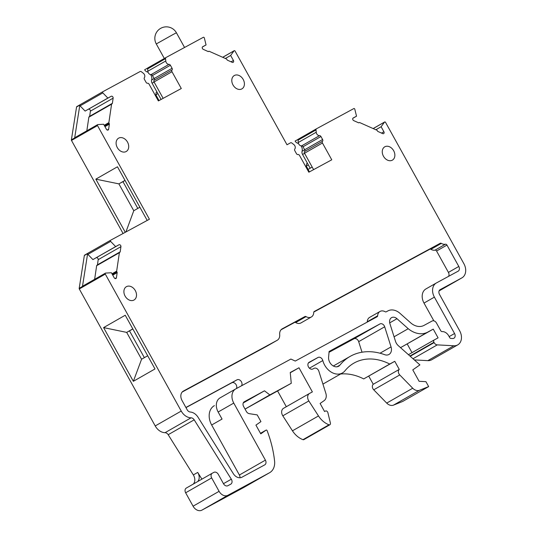 <?xml version="1.0" encoding="UTF-8"?>
<svg xmlns="http://www.w3.org/2000/svg" width="537" height="537" viewBox="0 0 537 537"><rect width="100%" height="100%" fill="white"/><g stroke="black" fill="none" stroke-linecap="round" stroke-linejoin="round"><path stroke-width="0.81" d="M353.185 117.992A1.51 1.141 -119.8 0 1 353.205 117.986L353.165 118.006A1.51 1.141 -119.8 0 0 352.728 119.315A1.51 1.141 -119.8 0 0 353.742 120.63L358.548 122.785A0.759 0.571 -119.8 0 0 359.132 122.684A0.759 0.571 -119.8 0 1 359.723 122.584L376.92 130.243A0.759 0.571 -119.8 0 1 377.424 130.86A0.759 0.571 60.2 0 0 377.92 131.471L382.7 133.619A1.51 1.141 -119.8 0 0 383.64 133.612A1.51 1.141 -119.8 0 0 383.895 131.753L381.116 126.739L384.512 122.107A0.765 0.577 -119.8 0 1 385.546 122.369L463.887 263.707A11.512 8.693 -119.8 0 1 461.961 277.837A11.512 8.693 -119.8 0 1 461.827 277.911L440.172 289.638A3.84 2.9 -119.8 0 0 440.125 289.665A3.84 2.9 -119.8 0 0 439.481 294.377L459.652 330.765A11.512 8.693 -119.8 0 1 457.725 344.895A11.512 8.693 -119.8 0 1 453.839 345.774L437.259 344.875A3.84 2.9 -119.8 0 1 434.104 342.626L433.916 342.291A1.92 1.45 -119.8 0 1 434.238 339.934A1.92 1.45 -119.8 0 1 434.258 339.928L438.085 337.854L433.245 329.127L427.694 332.135A23.031 17.379 -119.8 0 1 408.227 328.711L396.991 318.709A6.082 4.591 -119.8 0 0 391.56 317.656A6.082 4.591 -119.8 0 0 389.916 323.67L395.48 341.27A7.639 5.766 -119.8 0 0 398.306 345.66L419.9 364.885L412.778 369.879L419.102 381.297L425.935 381.673L428.667 386.593L419.504 390.265A7.679 5.793 -119.8 0 1 412.725 388.224L399.75 374.94A3.84 2.9 -119.8 0 1 399.26 369.402L394.776 361.307L389.728 364.039A53.713 40.537 -119.8 0 0 353.896 363.133A53.713 40.537 -119.8 0 0 345.009 370.758A15.358 11.592 -119.8 0 1 342.465 372.94A15.358 11.592 -119.8 0 1 322.811 360.549A3.779 2.853 -119.8 0 0 318.011 357.474L309.184 362.253A3.84 2.9 -119.8 0 0 309.137 362.28A3.84 2.9 -119.8 0 0 308.513 367.019A3.84 2.9 -119.8 0 0 312.903 368.966L314.064 368.342A3.84 2.9 -119.8 0 1 318.864 371.235L325.838 393.292A7.679 5.793 -119.8 0 1 324.106 400.669L320.106 403.468L324.57 411.53L325.442 411.053A1.92 1.45 -119.8 0 1 327.885 412.658L330.396 423.042A1.92 1.45 -119.8 0 1 330.027 424.646A1.537 1.161 -119.8 0 1 329.872 424.754A1.537 1.161 -119.8 0 1 329.006 424.794A19.191 14.486 -119.8 0 1 318.481 415.947L308.822 400.951A5.759 4.343 -119.8 0 1 309.534 393.453A5.759 4.343 -119.8 0 1 309.601 393.413L312.373 391.909L298.988 367.771L290.248 372.503L291.262 383.297L269.822 394.91L264.493 390.808L244.295 401.743A3.84 2.9 -119.8 0 0 244.248 401.77A3.84 2.9 -119.8 0 0 243.603 406.482L246.362 411.449A3.84 2.9 -119.8 0 0 249.249 413.665L257.216 414.9L260.935 421.612L255.927 425.123L260.767 433.849L266.104 430.11A0.765 0.577 -119.8 0 1 267.084 430.6A99.795 75.314 60.2 0 1 274.575 461.014A15.351 11.586 -119.8 0 1 269.675 472.667A15.351 11.586 -119.8 0 1 269.5 472.761L227.91 495.282A7.679 5.793 -119.8 0 1 219.089 491.321L211.659 477.917A3.84 2.9 -119.8 0 1 212.303 473.204A3.84 2.9 -119.8 0 1 212.35 473.184L213.874 472.359A3.84 2.9 -119.8 0 1 218.284 474.332L223.493 483.73A3.84 2.9 -119.8 0 0 227.903 485.71L230.762 484.159A3.84 2.9 -119.8 0 0 230.809 484.139A3.84 2.9 -119.8 0 0 231.313 479.192L194.193 419.833A3.84 2.9 -119.8 0 0 191.058 417.82A11.512 8.693 -119.8 0 1 181.231 411.067L105.299 274.085A0.765 0.577 60.2 0 1 105.628 273.085L111.414 272.749L114.193 277.763A1.51 1.141 -119.8 0 0 115.945 278.528A1.51 1.141 -119.8 0 0 116.422 277.77L117.167 272.635A0.759 0.571 -119.8 0 0 116.912 271.89A0.759 0.571 -119.8 0 1 116.657 271.145L119.389 252.692A0.759 0.571 -119.8 0 1 119.785 252.262A0.759 0.571 -119.8 0 0 120.187 251.826L120.932 246.664A1.51 1.141 -119.8 0 0 120.355 245.107A1.51 1.141 -119.8 0 0 118.972 244.791L115.65 246.59L110.635 241.395A0.765 0.577 -119.8 0 1 110.609 240.24L149.42 219.23L97.506 125.571A0.765 0.577 -119.8 0 1 97.835 124.577L103.614 124.242L106.393 129.249A1.51 1.141 -119.8 0 0 108.145 130.021A1.51 1.141 -119.8 0 0 108.628 129.256L109.373 124.121A0.759 0.571 -119.8 0 0 109.112 123.376A0.759 0.571 -119.8 0 1 108.857 122.631L111.589 104.185A0.759 0.571 -119.8 0 1 111.991 103.748A0.759 0.571 -119.8 0 0 112.387 103.312L113.139 98.15A1.51 1.141 -119.8 0 0 112.555 96.593A1.51 1.141 -119.8 0 0 111.179 96.277L107.85 98.076L102.835 92.881A0.765 0.577 -119.8 0 1 102.815 91.726L76.804 106.595A0.765 0.577 -119.8 0 1 76.804 106.595L102.809 91.733L140.11 71.535A1.537 1.161 -119.8 0 1 141.365 71.73L143.231 73.166A3.068 2.316 -119.8 0 1 144.379 77.684A1.537 1.161 -119.8 0 0 144.399 79.322L146.091 82.362A1.537 1.161 -119.8 0 0 147.574 83.248A1.537 1.161 -119.8 0 1 149.058 84.134L158.368 100.929L181.298 88.518L171.988 71.723A1.537 1.161 -119.8 0 1 172.028 70.011L154.106 80.255A1.537 1.161 -119.8 0 0 154.059 81.973L163.141 98.345M110.609 240.24A0.765 0.577 -119.8 0 1 110.615 240.24L84.591 255.115A0.765 0.577 -119.8 0 1 84.604 255.109L110.602 240.247M172.028 70.011A1.537 1.161 -119.8 0 0 172.075 68.293L170.39 65.252A1.537 1.161 -119.8 0 0 169.007 64.353A3.068 2.316 -119.8 0 1 165.772 60.963L165.55 58.634A1.537 1.161 -119.8 0 1 166.047 57.499A1.537 1.161 -119.8 0 1 166.061 57.486L203.355 37.301A0.765 0.577 -119.8 0 1 204.328 37.939L206.06 44.913L202.738 46.712A1.51 1.141 -119.8 0 0 202.718 46.719A1.51 1.141 -119.8 0 0 202.261 48.041A1.51 1.141 -119.8 0 0 203.275 49.35L208.081 51.512A0.759 0.571 -119.8 0 0 208.671 51.411A0.759 0.571 -119.8 0 1 209.255 51.31L226.453 58.969A0.759 0.571 -119.8 0 1 226.956 59.58A0.759 0.571 60.2 0 0 227.453 60.198L232.232 62.339A1.51 1.141 -119.8 0 0 233.172 62.332A1.51 1.141 -119.8 0 0 233.427 60.48L230.648 55.465L234.045 50.834A0.765 0.577 -119.8 0 1 235.078 51.096L286.993 144.755L290.564 142.815A1.537 1.161 -119.8 0 1 291.819 143.01L293.685 144.446A3.068 2.316 -119.8 0 1 294.793 149.018A1.537 1.161 -119.8 0 0 294.8 150.675L296.451 153.663A1.537 1.161 -119.8 0 0 297.981 154.535A1.537 1.161 -119.8 0 1 299.518 155.415L308.829 172.209L331.759 159.798L322.448 143.003A1.537 1.161 -119.8 0 1 322.522 141.251A1.537 1.161 -119.8 0 0 322.603 139.506L320.945 136.519A1.537 1.161 -119.8 0 0 319.535 135.626A3.068 2.316 -119.8 0 1 316.233 132.243L316.011 129.914A1.537 1.161 -119.8 0 1 316.501 128.779A1.537 1.161 -119.8 0 1 316.521 128.766L353.823 108.575A0.765 0.577 -119.8 0 1 354.796 109.212L356.528 116.187L353.205 117.986M234.38 75.489A7.679 5.793 -119.8 0 1 243.167 79.389A7.679 5.793 -119.8 0 1 241.912 88.867A7.679 5.793 -119.8 0 1 233.071 85.081A7.679 5.793 -119.8 0 1 234.293 75.536A7.679 5.793 -119.8 0 1 234.38 75.489M391.05 346.909L384.687 326.791A3.779 2.853 -119.8 0 0 379.954 323.939L329.1 351.466L328.597 357.219A7.639 5.766 -119.8 0 0 331.785 364.892A7.639 5.766 -119.8 0 0 338.639 366.241A7.639 5.766 -119.8 0 0 339.901 365.153A61.426 46.363 -119.8 0 1 350.07 356.434A61.426 46.363 -119.8 0 1 384.68 354.682A7.639 5.766 -119.8 0 0 388.983 354.467A7.639 5.766 -119.8 0 0 391.05 346.909L380.015 353.218M118.684 138.123A7.679 5.793 -119.8 0 1 127.47 142.023A7.679 5.793 -119.8 0 1 126.215 151.501A7.679 5.793 -119.8 0 1 117.375 147.715A7.679 5.793 -119.8 0 1 118.596 138.177A7.679 5.793 -119.8 0 1 118.684 138.123M126.484 286.637A7.679 5.793 -119.8 0 1 135.27 290.53A7.679 5.793 -119.8 0 1 134.015 300.015A7.679 5.793 -119.8 0 1 125.175 296.223A7.679 5.793 -119.8 0 1 126.396 286.684A7.679 5.793 -119.8 0 1 126.484 286.637M384.841 146.769A7.679 5.793 -119.8 0 1 393.628 150.662A7.679 5.793 -119.8 0 1 392.372 160.147A7.679 5.793 -119.8 0 1 383.532 156.354A7.679 5.793 -119.8 0 1 384.754 146.816A7.679 5.793 -119.8 0 1 384.841 146.769M265.399 460.142L239.388 475.017L211.665 425.002L222.05 419.061L218.143 412.013A11.512 8.693 -119.8 0 1 220.069 397.877L235.696 388.942A11.512 8.693 -119.8 0 0 233.77 403.079L265.399 460.142A3.84 2.9 -119.8 0 1 264.761 464.854A3.84 2.9 -119.8 0 1 264.714 464.881L241.912 477.225A7.679 5.793 -119.8 0 1 233.367 473.728L198.052 417.262A9.981 7.531 -119.8 0 0 190.293 412.027A3.84 2.9 -119.8 0 1 187.171 409.785L182.043 400.521A7.679 5.793 -119.8 0 1 183.325 391.104A7.679 5.793 -119.8 0 1 183.419 391.05L183.238 391.151M235.696 388.942A11.512 8.693 -119.8 0 1 235.83 388.869L290.893 359.058L295.269 361.059L377.128 316.743A1.537 1.161 -119.8 0 1 377.128 316.743A1.537 1.161 -119.8 0 0 377.645 315.81A7.29 5.504 -119.8 0 1 380.015 311.453A7.29 5.504 -119.8 0 1 385.177 311.735A1.537 1.161 -119.8 0 0 386.244 311.809L387.909 310.903A13.761 10.384 -119.8 0 1 400.031 313.373L411.12 323.24A15.351 11.586 -119.8 0 0 423.975 325.422L432.07 321.039A3.84 2.9 -119.8 0 1 436.48 323.012L440.743 330.705A1.537 1.161 -119.8 0 0 442.132 331.604A7.29 5.504 -119.8 0 1 448.737 335.867L449.664 337.538A1.537 1.161 -119.8 0 0 450.926 338.438L452.624 338.525A3.84 2.9 -119.8 0 0 453.919 338.236A3.84 2.9 -119.8 0 0 454.557 333.524L434.386 297.136A11.512 8.693 -119.8 0 1 436.319 282.999A11.512 8.693 -119.8 0 1 436.447 282.925L458.115 271.192A3.84 2.9 -119.8 0 0 458.162 271.172A3.84 2.9 -119.8 0 0 458.806 266.459L446.959 245.087A1.537 1.161 -119.8 0 0 445.435 244.207A7.29 5.504 -119.8 0 1 441.333 243.382A1.537 1.161 -119.8 0 0 440.233 243.288L314.252 311.494A1.537 1.161 -119.8 0 1 314.252 311.494A1.537 1.161 -119.8 0 0 313.736 312.46A7.29 5.504 -119.8 0 1 311.359 316.984A7.29 5.504 -119.8 0 1 306.05 316.615A1.537 1.161 -119.8 0 0 304.956 316.528L282.247 328.819A7.679 5.793 -119.8 0 0 282.16 328.866A7.679 5.793 -119.8 0 0 279.696 334.564A7.679 5.793 -119.8 0 1 277.233 340.263A7.679 5.793 -119.8 0 1 277.146 340.31L183.419 391.05M147.91 67.91L144.654 69.77A3.84 2.9 60.2 0 0 147.165 71.904L147.876 71.495M111.179 96.277L85.115 111.078L80.1 105.876A0.765 0.577 -119.8 0 1 79.832 105.104L74.67 137.935A0.765 0.577 -119.8 0 1 74.898 137.633L97.633 124.631M123.074 233.494L71.488 140.446A0.765 0.577 -119.8 0 1 71.394 139.815L76.556 106.984A0.765 0.577 -119.8 0 1 76.798 106.601M86.84 130.806L88.853 117.18A0.759 0.571 -119.8 0 1 89.256 116.744M112.387 103.312L89.652 116.307A0.759 0.571 -119.8 0 1 89.585 116.516M89.652 116.307L90.404 111.146A1.51 1.141 -119.8 0 0 89.82 109.588A1.51 1.141 -119.8 0 0 88.444 109.273M74.677 137.935L71.394 139.815M125.289 232.299L95.828 179.15L118.892 183.876L125.007 180.378M139.888 207.235L133.773 210.732L125.927 231.95M133.773 210.732L118.892 183.876L122.973 181.667L137.808 208.423M147.205 220.432L117.462 166.779L95.828 179.15M118.972 244.791L92.914 259.586L87.9 254.39A0.765 0.577 -119.8 0 1 87.632 253.618L82.476 286.429A0.765 0.577 60.2 0 1 82.893 286.08M191.058 417.82L165.04 432.688A11.512 8.693 -119.8 0 1 155.22 425.942L79.288 288.96A0.765 0.577 60.2 0 1 79.194 288.302L84.349 255.491A0.765 0.577 -119.8 0 1 84.591 255.115M94.633 279.314L96.653 265.694A0.759 0.571 -119.8 0 1 97.049 265.258M120.187 251.826L97.452 264.822A0.759 0.571 -119.8 0 1 97.385 265.03M97.452 264.822L98.197 259.66A1.51 1.141 -119.8 0 0 97.62 258.102A1.51 1.141 -119.8 0 0 96.237 257.787M79.194 288.302L82.476 286.429M147.688 355.749L141.573 359.246L133.357 381.31L154.998 368.939L125.228 315.232L103.587 327.604L126.685 332.39L132.8 328.892M141.573 359.246L126.685 332.39L129.504 330.866L144.352 357.649M133.357 381.31L103.587 327.604M201.905 479.152L197.985 472.882A7.679 5.793 60.2 0 1 197.623 481.602M165.04 432.688A3.84 2.9 -119.8 0 1 168.182 434.708L193.333 474.93A7.679 5.793 -119.8 0 1 193.253 484.099M243.838 487.435A15.351 11.586 -119.8 0 1 243.664 487.536A15.351 11.586 -119.8 0 1 243.483 487.636L201.892 510.15A7.679 5.793 -119.8 0 1 193.078 506.196L185.648 492.791A3.84 2.9 -119.8 0 1 186.292 488.079A3.84 2.9 -119.8 0 1 186.332 488.052L212.263 473.231M269.822 394.91L245.04 409.073M264.493 390.808L243.234 402.965M291.262 383.297L245.06 409.1M298.988 367.771L290.275 372.752M394.776 361.307L363.717 378.914L389.728 364.039M408.227 328.711L394.064 336.806M433.245 329.127L401.683 347.003A23.031 17.379 -119.8 0 1 400.461 347.587M319.535 135.626L301.613 145.876A3.068 2.316 -119.8 0 1 298.303 142.486L298.089 140.164A1.537 1.161 -119.8 0 1 298.579 139.023A1.537 1.161 -119.8 0 1 298.599 139.016L316.488 128.786L298.579 139.023M298.371 139.19L295.115 141.05A3.84 2.9 60.2 0 0 297.619 143.184L298.337 142.775M322.448 143.003L304.519 153.246A1.537 1.161 -119.8 0 1 304.6 151.501A1.537 1.161 -119.8 0 0 304.674 149.749L303.022 146.769A1.537 1.161 -119.8 0 0 301.613 145.876M132.84 328.959L129.504 330.866M125.061 180.472L122.973 181.667M379.954 323.939L353.943 338.807A3.779 2.853 -119.8 0 1 358.676 341.66L362.012 352.212M266.936 346.143A7.679 5.793 -119.8 0 1 266.849 346.197A7.679 5.793 -119.8 0 1 266.761 346.244L182.197 392.03M304.956 316.528L294.571 322.462A1.537 1.161 -119.8 0 1 295.672 322.549A7.29 5.504 -119.8 0 0 300.975 322.925L311.359 316.984M440.233 243.288L429.848 249.228A1.537 1.161 -119.8 0 1 430.949 249.316A7.29 5.504 -119.8 0 0 435.051 250.148A1.537 1.161 -119.8 0 1 436.574 251.027L448.422 272.393A3.84 2.9 -119.8 0 1 448.549 276.374M377.645 315.81L367.261 321.75A1.537 1.161 -119.8 0 1 367.194 322.119M185.916 407.516A7.679 5.793 -119.8 0 1 186.279 407.281A7.679 5.793 -119.8 0 1 186.366 407.234L237.012 379.82A3.84 2.9 -119.8 0 1 241.019 381.183A3.84 2.9 -119.8 0 1 241.549 385.774M367.261 321.75A7.29 5.504 -119.8 0 1 369.631 317.387L380.015 311.453M433.862 320.851L424.002 303.069A11.512 8.693 -119.8 0 1 425.935 288.933A11.512 8.693 -119.8 0 1 426.063 288.859M429.848 249.228L313.803 312.051M294.571 322.462L281.026 329.792M237.012 379.82L231.769 382.814A3.84 2.9 -119.8 0 1 235.669 384.049A3.84 2.9 -119.8 0 1 236.441 388.54M231.769 382.814L185.97 407.61M239.388 475.017A3.84 2.9 -119.8 0 1 239.958 477.762M353.943 338.807L329.027 352.299M214.297 405.683L214.404 405.623A15.734 11.874 60.2 0 0 214.297 405.683A15.734 11.874 60.2 0 0 211.665 425.002M156.965 91.981L156.173 92.431L155.831 94.801L159.033 100.573M307.426 163.261L306.634 163.711L306.291 166.081L308.131 169.397M457.725 344.895L431.714 359.77A11.512 8.693 -119.8 0 1 427.828 360.649L414.316 359.911M412.02 352.641L407.227 344.002M428.667 386.593L402.649 401.468L393.493 405.133A7.679 5.793 -119.8 0 1 386.714 403.092L373.739 389.808A3.84 2.9 -119.8 0 1 373.249 384.277L368.758 376.182M340.579 374.014A53.713 40.537 -119.8 0 1 363.717 378.914M304.016 439.514A1.537 1.161 -119.8 0 1 303.861 439.628A1.537 1.161 -119.8 0 1 302.989 439.669A19.191 14.486 -119.8 0 1 292.464 430.815L282.811 415.819A5.759 4.343 -119.8 0 1 283.516 408.321A5.759 4.343 -119.8 0 1 283.583 408.288L309.466 393.487M286.322 406.717L277.656 391.077M298.303 142.486L316.233 132.243M356.528 116.187L352.896 118.261M399.26 369.402L373.249 384.277M115.65 246.59L92.914 259.586M161.107 99.452L152.099 83.201A3.84 2.9 60.2 0 1 151.629 79.966A5.759 4.343 60.2 0 0 150.595 74.569M148.078 72.273A5.759 4.343 60.2 0 0 147.165 71.904M206.06 44.913L202.429 46.988M169.007 64.353L151.085 74.603A3.068 2.316 -119.8 0 1 147.85 71.213L147.628 68.884A1.537 1.161 -119.8 0 1 148.118 67.743A1.537 1.161 -119.8 0 1 148.138 67.736L166.027 57.506L148.118 67.743M147.843 71.213L165.772 60.963M151.085 74.603A1.537 1.161 -119.8 0 1 152.461 75.495L154.146 78.543A1.537 1.161 -119.8 0 1 154.106 80.255M107.85 98.076L85.115 111.078M155.831 94.801L157.878 93.633M381.116 126.739L375.84 129.759M310.178 168.222L302.553 154.481L304.566 153.334M301.056 145.849A5.759 4.343 60.2 0 1 302.089 151.239A3.84 2.9 60.2 0 0 302.553 154.481M306.291 166.081L308.339 164.906M298.538 143.554A5.759 4.343 60.2 0 0 297.619 143.184M304.519 153.246L313.601 169.625M309.406 171.894L308.043 169.444L312.185 167.074M230.648 55.465L225.365 58.486M172.907 34.616L156.28 43.947A11.512 11.512 0 0 1 160.764 28.293A11.512 11.512 0 0 1 176.418 32.777L172.907 34.616M171.988 71.723L154.059 81.973M79.832 105.104L76.556 106.984M102.835 92.881L80.1 105.876M97.506 125.571L71.488 140.446M111.589 104.185L88.853 117.18M87.632 253.618L84.349 255.491M110.635 241.395L87.9 254.39M105.299 274.085L79.288 288.96M119.389 252.692L96.653 265.694M181.231 411.067L155.22 425.942M231.313 479.192L223.466 483.683M194.193 419.833L168.182 434.708M197.985 472.882L197.703 472.432L193.333 474.93M227.91 495.282L201.892 510.15M219.089 491.321L193.078 506.196M269.5 472.761L243.483 487.636M266.104 430.11L260.472 433.325L266.137 430.083M318.011 357.474L308.392 362.972M322.811 360.549L309.433 368.194M396.991 318.709L389.708 322.871M427.694 332.135L401.683 347.003M437.259 344.875L413 358.743M434.104 342.626L410.228 356.273M461.827 277.911L439.091 290.913L461.961 277.837M384.512 122.107L373.188 128.578M316.011 129.914L298.089 140.164M322.522 141.251L304.6 151.501M384.687 326.791L358.676 341.66M277.146 340.31L266.761 346.244M306.05 316.615L295.672 322.549M441.333 243.382L430.949 249.316M445.435 244.207L435.051 250.148M446.959 245.087L436.574 251.027M458.806 266.459L448.422 272.393M454.557 333.524L449.154 336.612M233.77 403.079L218.143 412.013M108.857 122.631L104.198 125.296M116.657 271.145L111.998 273.81M116.912 271.89L112.374 274.488M399.75 374.94L373.739 389.808M117.167 272.635L112.75 275.159M109.373 124.121L104.95 126.651M109.112 123.376L104.574 125.973M151.629 79.966L172.075 68.293M165.55 58.634L147.628 68.884M320.945 136.519L303.022 146.769M170.39 65.252L152.461 75.495M233.427 60.48L231.078 61.822M234.045 50.834L222.721 57.305M211.659 477.917L185.648 492.791M308.822 400.951L282.811 415.819M433.916 342.291L409.926 356.011M339.901 365.153L337.061 366.778M383.895 131.753L381.538 133.095M152.099 83.201L154.106 82.054M302.089 151.239L322.603 139.506M434.386 297.136L424.002 303.069M453.839 345.774L427.828 360.649M329.006 424.794L302.989 439.669M419.504 390.265L393.493 405.133M412.725 388.224L386.714 403.092M113.139 98.15L90.404 111.146M108.628 129.256L107.252 130.041M120.932 246.664L98.197 259.66M116.422 277.77L115.046 278.555M318.481 415.947L292.464 430.815M434.218 339.948L408.442 354.688L434.238 339.934M184.56 47.471L176.418 32.777M164.329 58.479L156.28 43.947M89.095 116.797L111.83 103.802M105.433 273.145L82.698 286.14M96.888 265.312L119.623 252.316M243.664 487.536L269.675 472.667M373.141 128.558L384.653 121.98M358.817 122.839L359.253 122.59M266.849 346.197L277.233 340.263M222.674 57.284L234.186 50.706M208.349 51.565L208.786 51.317M283.516 408.321L309.534 393.453M333.336 365.999L350.07 356.434M322.932 384.103L342.465 372.94M425.935 288.933L436.319 282.999M303.861 439.628L329.872 424.754M186.292 488.079L212.303 473.204"/></g></svg>
